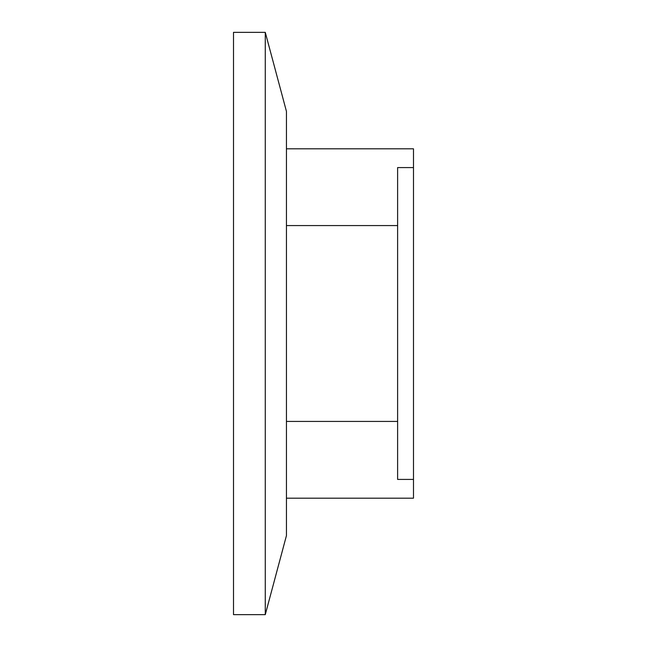 <?xml version="1.0" encoding="UTF-8"?>
<svg xmlns="http://www.w3.org/2000/svg" width="647" height="647" viewBox="0 0 647 647"><rect width="100%" height="100%" fill="white"/><g stroke="black" fill="none" stroke-linecap="round" stroke-linejoin="round"><path stroke-width="0.97" d="M265.27 614.65L286.443 535.627L286.443 111.373L265.27 32.35L233.51 32.35L233.51 614.65L265.27 614.65L265.27 32.35M286.443 148.81L413.49 148.81L413.49 167.581L397.614 167.581L397.614 479.419L413.49 479.419L413.49 498.19L286.443 498.19M413.49 479.419L413.49 167.581M397.614 225.568L286.443 225.568M397.614 421.432L286.443 421.432"/></g></svg>
